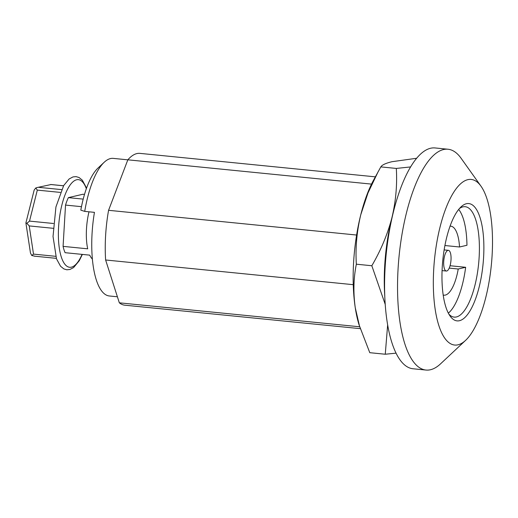 <?xml version="1.0" encoding="UTF-8"?>
<svg xmlns="http://www.w3.org/2000/svg" width="518" height="518" viewBox="0 0 518 518"><rect width="100%" height="100%" fill="white"/><g stroke="black" fill="none" stroke-linecap="round" stroke-linejoin="round"><path stroke-width="0.78" d="M117.405 296.782L109.35 295.979A68.654 23.556 95.7 0 1 94.444 212.354L84.719 211.383A68.654 23.556 -84.3 0 1 104.215 162.251A68.654 23.556 -84.3 0 1 113.248 158.378L127.829 159.835M104.215 162.251L97.954 168.11A61.72 21.18 -84.3 0 0 80.808 210.14L84.719 211.383M465.617 340.345L440.591 363.804A110.956 38.073 -84.3 0 1 425.99 370.053L413.027 368.764A110.956 38.073 -84.3 0 1 386.143 254.578A110.956 38.073 -84.3 0 1 435.036 147.947L447.999 149.236A110.956 38.073 -84.3 0 1 461.078 158.249L480.982 186.182A83.217 28.555 -84.3 0 1 492.1 255.445A83.217 28.555 -84.3 0 1 465.617 340.345A83.217 28.555 -84.3 0 1 434.505 259.395A83.217 28.555 -84.3 0 1 480.982 186.182M425.99 370.053A110.956 38.073 -84.3 0 1 399.106 255.873A110.956 38.073 -84.3 0 1 447.999 149.236M353.257 284.68L105.62 259.991L119.334 302.823A76.282 26.178 -84.3 0 0 124.799 305.186L360.237 328.652M105.62 259.991A76.282 26.178 -84.3 0 1 108.573 210.308L127.836 159.816A76.282 26.178 -84.3 0 1 139.931 153.373L375.362 176.845M359.654 326.78L119.334 302.823M371.523 184.11L127.836 159.816M356.611 235.036L108.573 210.308M459.427 208.547A55.478 19.036 -84.3 0 1 465.183 206.701A55.478 19.036 -84.3 0 1 479.131 257.388A55.478 19.036 -84.3 0 1 454.176 317.113A55.478 19.036 -84.3 0 1 448.899 314.167M483.592 257.427A58.942 20.228 -84.3 0 1 450.123 316.097A58.942 20.228 -84.3 0 1 442.793 260.224A58.942 20.228 -84.3 0 1 461.007 206.896A58.942 20.228 -84.3 0 1 483.592 257.427M458.683 209.44A55.128 18.92 -84.3 0 1 466.958 245.267L459.537 246.989A34.674 11.901 95.7 0 0 450.802 226.178A34.674 11.901 95.7 0 0 450.058 226.172M444.91 245.532L459.537 246.989M443.194 295.04A34.674 11.901 95.7 0 0 443.926 295.182A34.674 11.901 95.7 0 0 458.229 269.01L465.65 267.288A55.128 18.92 -84.3 0 1 448.342 313.144M446.749 271.005A10.399 3.568 95.7 0 0 450.971 260.431A10.399 3.568 95.7 0 0 448.394 250.33A10.399 3.568 95.7 0 0 443.816 260.327A10.399 3.568 95.7 0 0 446.335 271.031A10.399 3.568 95.7 0 0 446.749 271.005M449.21 268.11L458.229 269.01M465.65 267.288L450.051 265.734M50.997 184.55L37.024 187.568L50.997 184.55L63.546 185.8M34.835 256.17L31.753 255.497L33.508 254.105L29.228 225.919L26.871 223.336L29.513 221.102L37.309 190.112L35.768 187.976L37.024 187.568M26.871 223.336L25.9 222.915L34.169 190.061L35.768 187.976M31.753 255.497L30.471 253.037L25.9 222.947M92.385 259.045A34.674 11.901 95.7 0 1 89.731 255.141L65.1 252.687A34.674 11.901 -84.3 0 1 63.079 246.367L65.527 205.083A34.674 11.901 -84.3 0 1 68.37 197.636L82.958 194.244L84.505 194.399M83.204 199.113L68.37 197.636M88.992 211.81A34.674 11.901 95.7 0 0 87.704 248.821L63.079 246.367M81.475 206.669L65.527 205.083M378.14 171.723L368.013 192.89L360.768 214.763C356.805 231.378 355.335 247.85 356.345 264.199L371.827 265.74C380.827 250.356 387.516 234.395 391.88 217.864C395.843 201.256 397.312 184.784 396.302 168.434L380.821 166.893L373.4 180.452A93.616 32.122 95.7 0 0 360.768 214.763A93.616 32.122 95.7 0 0 355.251 307.666A93.616 32.122 95.7 0 0 359.019 324.728L369.781 352.687L385.262 354.234L387.652 324.857M385.23 304.416L371.827 265.74M356.345 264.199C353.535 278.147 353.172 292.631 355.251 307.666L359.738 327.059M380.821 166.893C382.019 164.951 385.735 163.222 391.958 161.707L416.634 158.268M393.007 213.578A93.616 32.122 95.7 0 0 391.88 217.864A93.616 32.122 95.7 0 0 384.777 296.121M396.302 168.434L410.599 166.932M385.262 354.234L396.069 353.153M55.685 256.319L33.508 254.105M53.14 228.302L29.228 225.919M53.451 223.491L29.513 221.102M60.334 192.405L37.309 190.112M61.551 189.614L38.928 187.361M82.077 254.377A44.036 15.113 -84.3 0 1 60.949 255.834A44.036 15.113 -84.3 0 1 64.879 195.28A44.036 15.113 -84.3 0 1 86.338 188.72M448.394 250.33L444.14 249.903M446.335 271.031L442.081 270.603M50.667 184.486L63.559 185.774M34.117 256.132L56.326 258.346M86.558 188.099L82.336 180.18L79.047 177.512L76.088 176.625L73.012 176.91L69.101 178.988L63.662 185.599L55.931 206.941L53.03 236.467L56.501 258.838L60.554 266.252L63.843 268.907L66.803 269.787L69.878 269.496L73.614 267.547L79.254 260.735L82.375 254.409"/></g></svg>
